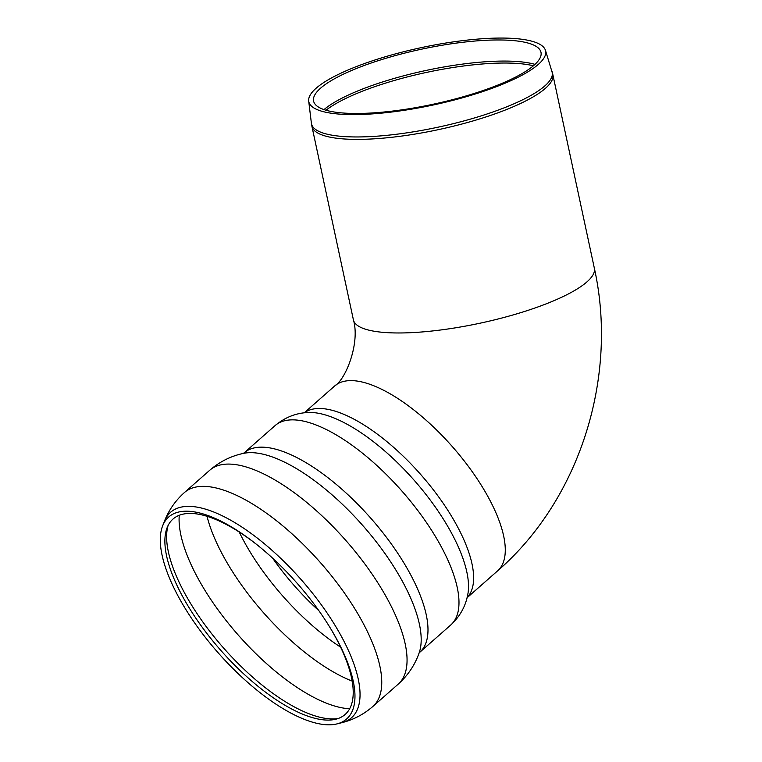 <?xml version="1.0" encoding="UTF-8"?>
<svg xmlns="http://www.w3.org/2000/svg" width="762" height="762" viewBox="0 0 762 762"><rect width="100%" height="100%" fill="white"/><g stroke="black" fill="none" stroke-linecap="round" stroke-linejoin="round"><path stroke-width="1.14" d="M358.521 381.286A123.215 48.168 48.6 0 1 469.544 467.973A123.215 48.168 48.6 0 1 497.596 570.871A123.215 48.168 48.6 0 0 469.544 467.973A123.215 48.168 48.6 0 0 358.521 381.286A123.215 48.168 48.6 0 0 334.737 385.934A123.215 48.168 48.6 0 1 358.521 381.286M333.204 111.843A116.281 28.127 167.9 0 1 313.496 100.498A116.281 28.127 167.9 0 1 421.396 49.216A116.281 28.127 167.9 0 1 540.839 51.759A116.281 28.127 167.9 0 1 464.82 96.298A116.281 28.127 167.9 0 1 333.204 111.843M329.222 112.9A121.101 29.299 167.9 0 1 308.696 101.079A121.101 29.299 167.9 0 1 421.072 47.682A121.101 29.299 167.9 0 1 545.449 50.321A121.101 29.299 167.9 0 1 466.287 96.707A121.101 29.299 167.9 0 1 329.222 112.9M329.822 627.231A130.207 50.902 48.6 0 1 335.813 719.214A130.207 50.902 48.6 0 1 220.837 650.405A130.207 50.902 48.6 0 1 167.135 527.647A130.207 50.902 48.6 0 1 198.12 514.14A130.207 50.902 48.6 0 1 257.613 545.24M194.662 511.931A134.579 52.616 48.6 0 1 256.889 544.659A134.579 52.616 48.6 0 1 330.298 628.021A134.579 52.616 48.6 0 1 336.985 723.9A134.579 52.616 48.6 0 1 218.142 652.786A134.579 52.616 48.6 0 1 162.63 525.894A134.579 52.616 48.6 0 1 194.662 511.931M545.449 50.321L552.85 74.619A123.215 29.804 167.9 0 1 470.897 121.549A123.215 29.804 167.9 0 1 332.689 137.655A123.215 29.804 167.9 0 1 311.906 126.273L353.406 319.859A123.215 29.804 -12.1 0 0 374.19 331.241A123.215 29.804 -12.1 0 0 512.397 315.135A123.215 29.804 -12.1 0 0 594.35 268.205C618.43 376.514 580.082 499.339 497.596 570.871L467.049 597.77M326.012 110.242A118.377 28.642 167.9 0 1 367.113 89.411A118.377 28.642 167.9 0 1 533.41 65.78M323.993 109.604A118.291 28.613 167.9 0 1 366.741 87.42A118.291 28.613 167.9 0 1 534.991 64.37M552.069 71.618A123.101 29.785 167.9 0 1 471.592 118.777A123.101 29.785 167.9 0 1 332.261 135.226A123.101 29.785 167.9 0 1 311.391 123.215L311.906 126.273M318.897 610.714A128.045 50.054 48.6 0 1 272.615 558.155M340.595 647.138A131.702 51.483 48.6 0 1 239.23 532.028M352.13 681.076A137.703 53.835 48.6 0 1 207.026 516.293M349.625 708.746A137.703 53.835 48.6 0 1 238.258 635.07A137.703 53.835 48.6 0 1 179.26 515.274M338.109 718.528A132.502 51.797 48.6 0 1 223.571 648.005A132.502 51.797 48.6 0 1 168.107 525.456M162.63 525.894L164.411 521.322A136.884 53.511 48.6 0 1 196.996 507.121A136.884 53.511 48.6 0 1 336.499 627.774A136.884 53.511 48.6 0 1 341.747 722.709L336.985 723.9M164.411 521.322C168.726 510.207 175.412 500.605 184.461 492.509A142.542 55.721 48.6 0 1 211.979 487.137A142.542 55.721 48.6 0 1 357.245 612.772A142.542 55.721 48.6 0 1 372.866 706.46C363.693 714.413 353.32 719.833 341.747 722.709M184.461 492.509L209.769 470.23A142.542 55.721 48.6 0 1 237.277 464.858A142.542 55.721 48.6 0 1 382.553 590.493A142.542 55.721 48.6 0 1 398.164 684.181L372.866 706.46M209.769 470.23C219.732 461.62 231.029 455.99 243.659 453.342A136.007 53.169 48.6 0 1 397.821 573.272A136.007 53.169 48.6 0 1 419.205 652.701C414.976 664.893 407.965 675.389 398.164 684.181M243.24 453.457L244.078 452.895A132.874 51.949 48.6 0 1 269.729 447.885A132.874 51.949 48.6 0 1 405.146 565.004A132.874 51.949 48.6 0 1 419.71 652.339L419.043 653.101M244.078 452.895L275.072 425.606A132.874 51.949 48.6 0 1 300.723 420.586A132.874 51.949 48.6 0 1 436.14 537.705A132.874 51.949 48.6 0 1 450.704 625.05L419.71 652.339M275.072 425.606C284.759 417.5 295.627 413.137 307.696 412.509A126.568 49.482 48.6 0 1 446.77 524.704A126.568 49.482 48.6 0 1 467.811 594.341C465.668 606.228 459.962 616.468 450.704 625.05M304.314 412.813A123.215 48.168 48.6 0 1 326.869 409.156A123.215 48.168 48.6 0 1 452.447 517.76A123.215 48.168 48.6 0 1 467.077 597.656M353.406 319.859C360.236 342.748 345.919 379.276 334.737 385.934L304.2 412.833M308.696 101.079L311.391 123.215M552.85 74.619L594.35 268.205"/></g></svg>
